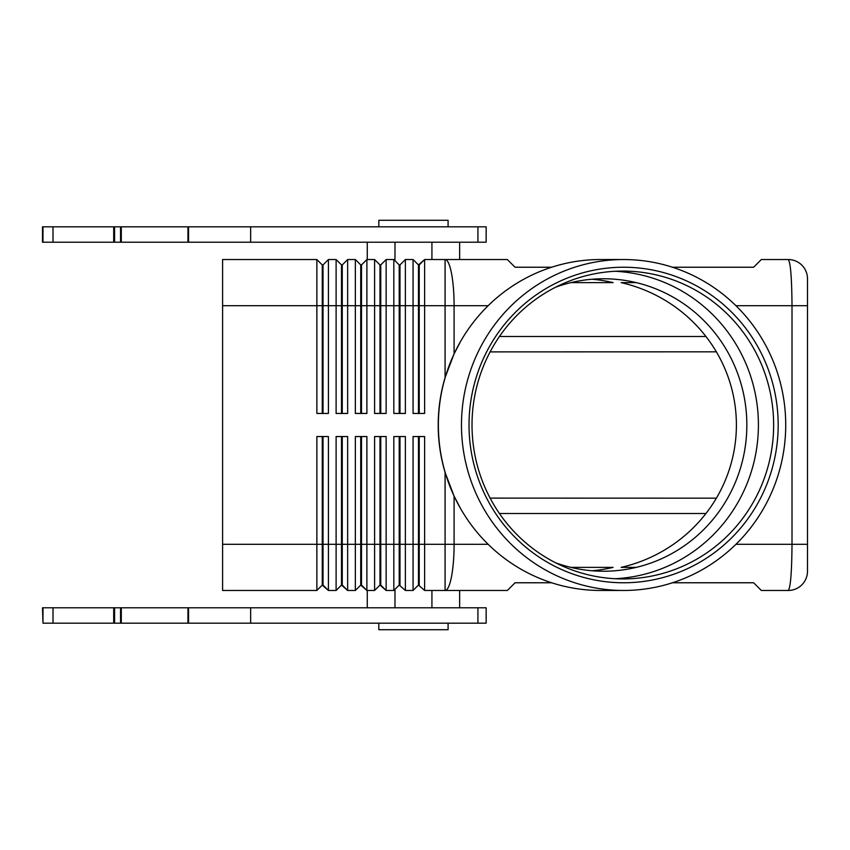 <?xml version="1.0" encoding="UTF-8"?>
<svg xmlns="http://www.w3.org/2000/svg" width="850" height="850" viewBox="0 0 850 850"><rect width="100%" height="100%" fill="white"/><g stroke="black" fill="none" stroke-linecap="round" stroke-linejoin="round"><path stroke-width="1.27" d="M555.624 287.204A146.232 143.268 -90 0 1 603.574 278.768A146.232 143.268 -90 0 1 746.842 425A146.232 143.268 -90 0 1 603.574 571.232A146.232 143.268 -90 0 1 555.624 562.796M615.219 271.277A153.924 150.811 -90 0 1 758.412 425A153.924 150.811 -90 0 1 615.219 578.722M672.467 267.229L753.631 267.229L761.324 259.537L788.258 259.537A19.242 19.242 0 0 1 807.5 278.768A19.242 19.242 0 0 0 788.258 259.537C790.532 262.321 791.786 277.716 792.009 305.713L807.5 305.713L807.5 278.768L807.5 571.232A19.242 19.242 0 0 1 788.258 590.463A19.242 19.242 0 0 0 807.5 571.232L807.5 544.287L792.009 544.287C791.786 572.284 790.532 587.679 788.258 590.463L761.324 590.463L753.631 582.771L672.467 582.771M623.602 590.463L600.493 590.463A165.463 162.116 -90 0 1 460.572 508.576L454.091 496.145L445.081 472.419A174.08 170.446 0 0 1 438.207 425A174.08 170.446 0 0 1 445.081 377.581L454.091 353.855L460.572 341.424A165.463 162.116 -90 0 1 600.493 259.537L623.602 259.537A165.463 162.116 -90 0 1 785.719 425A165.463 162.116 -90 0 1 623.602 590.463A165.463 162.116 -90 0 1 461.476 425A165.463 162.116 -90 0 1 623.602 259.537M418.455 436.549L418.455 585.076L424.618 590.463L507.354 590.463L515.047 582.771L551.618 582.771M322.256 413.451L322.256 264.924L323.021 264.924L323.021 413.451M322.256 436.549L322.256 585.076L328.408 590.463L328.408 436.549L316.869 436.549L316.869 544.287L222.594 544.287L222.594 259.537L316.869 259.537L316.869 413.451L328.408 413.451L328.408 259.537L323.021 264.924M316.869 259.537L322.256 264.924M551.618 267.229L515.047 267.229L507.354 259.537L424.618 259.537L424.618 305.713L488.144 305.713M341.498 413.451L341.498 264.924L342.263 264.924L342.263 413.451M328.408 259.537L336.111 259.537L336.111 413.451L347.65 413.451L347.65 259.537L342.263 264.924M336.111 259.537L341.498 264.924M360.74 413.451L360.74 264.924L361.505 264.924L361.505 413.451M347.65 259.537L355.353 259.537L355.353 413.451L366.892 413.451L366.892 259.537L361.505 264.924M355.353 259.537L360.74 264.924M379.982 413.451L379.982 264.924L380.747 264.924L380.747 413.451M366.892 259.537L374.595 259.537L374.595 413.451L386.134 413.451L386.134 259.537L380.747 264.924M374.595 259.537L379.982 264.924M399.213 413.451L399.213 264.924L399.989 264.924L399.989 413.451M386.134 259.537L393.826 259.537L393.826 413.451L405.376 413.451L405.376 259.537L399.989 264.924L405.376 259.537L413.068 259.537L413.068 413.451L424.618 413.451L424.618 305.713L419.231 305.713L419.231 413.451M393.826 259.537L399.213 264.924L393.826 259.537M419.231 264.924L419.231 305.713L418.455 305.713L418.455 264.924L424.618 259.537L419.231 264.924M413.451 259.919L418.455 264.924M341.498 436.549L341.498 585.076L347.65 590.463L347.65 436.549L336.111 436.549L336.111 590.463L328.408 590.463L323.021 585.076L323.021 436.549M222.594 544.287L222.594 590.463L316.869 590.463L322.256 585.076M360.74 436.549L360.74 585.076L366.892 590.463L366.892 436.549L355.353 436.549L355.353 590.463L347.65 590.463L342.263 585.076L342.263 544.287L316.869 544.287L316.869 590.463M399.213 436.549L399.213 585.076L405.376 590.463L405.376 436.549L393.826 436.549L393.826 590.463L386.134 590.463L386.134 436.549L374.595 436.549L374.595 590.463L366.892 590.463L361.505 585.076L361.505 436.549M405.376 590.463L413.068 590.463L413.068 544.287L399.989 544.287L399.989 436.549M424.618 590.463L424.618 436.549L413.068 436.549L413.068 544.287L419.231 544.287L419.231 436.549M341.498 585.076L336.111 590.463L341.498 585.076M360.74 585.076L355.353 590.463L360.74 585.076M379.982 436.549L379.982 585.076L386.134 590.463L380.747 585.076L380.747 436.549M379.982 585.076L374.595 590.463L379.982 585.076M399.989 585.076L399.989 544.287L342.263 544.287L342.263 436.549M399.213 585.076L393.826 590.463L399.213 585.076M419.231 585.076L419.231 544.287L445.081 544.287L445.081 590.463A46.176 9.01 90 0 0 454.091 544.287L445.081 544.287L445.081 472.419M418.455 585.076L413.068 590.463L418.455 585.076M490.121 351.889L716.359 351.826M490.121 498.111L716.359 498.174M418.455 413.451L418.455 305.713L222.594 305.713M460.572 508.576A165.463 162.116 -90 0 1 438.366 425A165.463 162.116 -90 0 1 460.572 341.424M773.638 425A153.924 150.811 -90 0 1 622.827 578.924A153.924 150.811 -90 0 1 472.016 425A153.924 150.811 -90 0 1 622.827 271.076A153.924 150.811 -90 0 1 773.638 425M778.175 425A157.771 154.583 -90 0 1 623.602 582.771A157.771 154.583 -90 0 1 469.019 425A157.771 154.583 -90 0 1 623.602 267.229A157.771 154.583 -90 0 1 778.175 425M636.225 282.625L621.159 282.625A149.249 146.232 180 0 1 736.398 425A149.249 146.232 180 0 1 621.159 567.375L636.225 567.375M570.924 282.625L613.116 282.625A146.232 143.268 90 0 0 592.014 279.246M570.924 567.375L613.116 567.375A146.232 143.268 90 0 1 592.014 570.754M378.824 226.822L378.824 220.278L448.088 220.278L448.088 226.822M448.088 623.178L448.088 629.722L378.824 629.722L378.824 623.178M53.008 226.822L42.5 226.822L42.5 242.218L113.698 242.218L113.698 226.822L53.008 226.822L53.008 242.218M113.698 226.822L120.551 226.822L120.551 242.218L113.698 242.218M120.551 242.218L121.295 242.218L121.295 226.822L120.551 226.822M187.956 242.218L187.956 226.822L188.551 226.822L188.551 242.218L121.295 242.218M188.551 242.218L486.158 242.218L486.158 226.822L477.923 226.822L477.923 242.218M42.989 607.782L42.989 623.178L42.5 607.782L114.591 607.782L114.591 623.178L113.698 623.178L113.698 607.782M187.956 607.782L188.551 607.782L188.551 623.178L187.956 623.178L187.956 607.782L114.591 607.782M188.551 607.782L486.158 607.782L486.158 623.178L188.551 623.178M187.956 623.178L121.295 623.178L121.295 607.782M120.551 607.782L120.551 623.178L121.295 623.178M120.551 623.178L114.591 623.178M42.989 623.178L113.698 623.178M250.654 607.782L250.654 623.178M477.923 607.782L477.923 623.178M187.956 226.822L121.295 226.822M188.551 226.822L477.923 226.822M250.654 226.822L250.654 242.218M735.951 305.713L807.5 305.713M792.009 305.713L792.009 544.287L735.951 544.287M454.091 353.855L454.091 305.713A46.176 9.01 90 0 0 445.081 259.537L445.081 377.581M488.144 544.287L454.091 544.287L454.091 496.145M705.946 336.494L499.439 336.494M499.439 513.506L705.946 513.506M53.008 607.782L53.008 623.178M42.989 226.822L42.989 242.218M114.591 226.822L114.591 242.218M394.984 260.684L394.984 242.218M394.984 589.316L394.984 607.782M367.274 242.218L367.274 259.537M367.274 590.463L367.274 607.782M459.638 242.218L459.638 259.537M459.638 590.463L459.638 607.782M431.928 259.537L431.928 242.218M431.928 590.463L431.928 607.782"/></g></svg>
